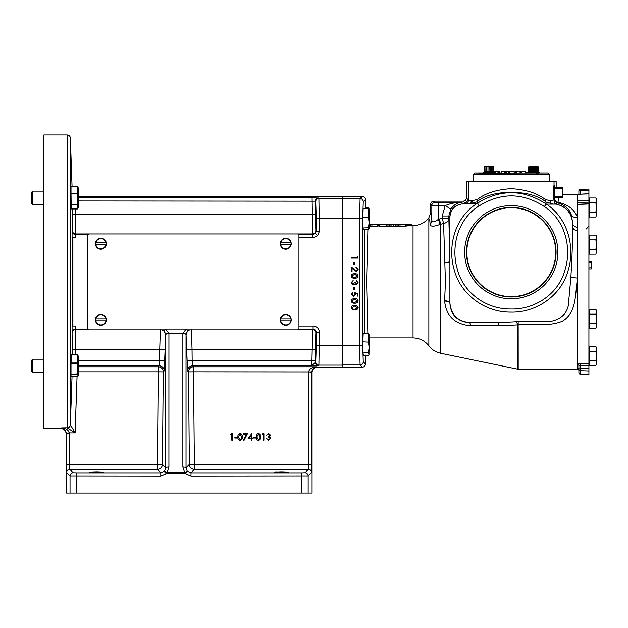 <?xml version="1.0" encoding="UTF-8"?>
<svg xmlns="http://www.w3.org/2000/svg" width="628" height="628" viewBox="0 0 628 628"><rect width="100%" height="100%" fill="white"/><g stroke="black" fill="none" stroke-linecap="round" stroke-linejoin="round"><path stroke-width="0.94" d="M388.222 224.118L382.342 224.643L384.093 224.094L380.976 224.094L379.5 224.581L388.222 224.118M389.462 226.527L389.462 224.965L391.173 224.212L390.922 224.965L396.904 224.22L395.35 224.965L398.011 224.965L400.311 224.094L389.093 224.094L386.785 224.965L386.785 226.527L389.462 226.527L391.173 225.79M395.35 224.965L395.35 226.527L398.623 226.174M390.922 224.965L390.922 226.527L395.35 226.088M379.5 224.581L379.5 226.151L386.785 226.135M400.256 224.965L405.696 224.51C408.522 224.282 408.522 224.141 405.704 224.094L400.256 224.235C400.326 224.314 397.084 225.044 400.256 224.965L398.623 224.95L398.623 226.512L405.696 226.08C408.522 225.86 408.522 225.727 405.704 225.68M372.145 224.965L377.577 224.51C380.403 224.282 380.403 224.141 377.585 224.094L372.137 224.235C372.208 224.314 368.966 225.044 372.145 224.965L370.504 224.95L370.504 226.512L377.577 226.08C380.403 225.86 380.403 225.727 377.585 225.68M367.89 229.526L366.579 281.784L367.859 333.704M407.87 225.79L407.87 224.212L405.704 224.094M411.505 224.455L411.976 224.479L411.976 226.056M403.828 224.094L411.505 224.298L411.505 225.876M379.752 224.4L377.585 224.094M376.203 224.322L375.568 224.188L376.203 224.322M404.322 224.322L403.686 224.188L404.322 224.322M570.868 277.238C572.006 258.799 572.603 242.173 572.665 227.352L572.61 223.568C571.786 213.143 566.307 206.659 556.173 204.108L546.384 204.131C567.806 218.12 575.64 247.408 567.916 271.178C560.937 295.764 536.21 312.862 510.674 312.116C485.326 312.438 460.85 294.885 454.303 270.103C447.034 246.113 455.253 216.966 477.217 203.378L463.087 203.817C455.049 204.657 450.653 209.053 449.891 217.013L449.891 302.767C450.504 314.636 457.027 321.316 469.454 322.792L498.051 322.666L518.163 321.615L552.036 321.073C563.41 318.278 569.023 310.954 568.89 299.101L570.868 277.238L577.297 278.102L577.006 281.784C575.224 296.188 576.017 313.403 562.193 321.269C548.393 326.882 532.78 323.601 518.202 324.841L499.26 325.736L470.788 325.736C454.931 324.401 446.21 316.167 444.624 301.048L445.425 281.784L443.588 223.497L439.985 224.431C433.681 226.794 430.384 226.747 430.086 224.274L429.748 219.58M432.739 226.198L434.246 225.994M436.005 225.593L437.952 225.06M445.425 281.784L445.323 286.572M444.624 300.749A6.602 1.743 0.5 0 1 449.891 302.445L449.884 302.767A6.602 1.774 0.6 0 0 444.624 301.048M449.884 302.767L449.891 302.767C451.045 314.777 457.647 321.379 469.681 322.564L495.625 322.564M556.157 187.639L556.157 181.162L466.392 181.162L466.392 198.008L468.519 200.136L472.421 200.732A3.171 2.881 92.3 0 1 469.634 203.896L476.88 201.886L479.148 205.906C458.087 218.599 450.535 246.443 457.317 269.184C463.252 292.962 486.629 309.416 510.721 309.007C534.97 309.785 558.606 293.794 564.925 270.189C572.147 247.652 564.917 219.745 544.405 206.62L546.384 204.131A13.204 13.196 34.9 0 1 546.054 203.904L545.928 202.035C531.665 189.161 491.222 189.036 476.88 201.886A3.171 2.324 57.8 0 0 477.586 199.272C485.719 193.047 496.952 189.515 511.27 188.683C525.754 189.546 537.073 193.126 545.214 199.429L550.112 200.779L554.029 199.877L553.998 200.489A6.602 5.644 -176.7 0 0 553.975 200.136L554.029 199.61C553.346 198.472 553.339 186.579 554.029 185.433L554.799 185.252L554.799 199.782L554.084 199.767L553.888 198.699M477.217 203.378L479.148 205.906C501.089 192.325 522.841 192.561 544.405 206.62L546.054 203.904C523.305 189.256 500.469 189.004 477.563 203.15L477.563 203.15A13.204 13.196 -33.6 0 1 477.217 203.378A13.204 13.196 -31.6 0 0 477.563 203.15M450.794 209.069L445.174 205.615L431.829 205.497A3.171 3.164 -45 0 1 434.992 202.334L461.713 202.451L463.087 203.817C455.127 204.657 450.731 209.053 449.891 217.013L448.847 215.977L442.253 215.977L445.174 205.615C450.519 203.37 456.03 202.31 461.713 202.451C457.804 202.326 454.162 204.532 450.794 209.069L448.847 215.977L448.847 218.269A6.602 5.362 -2.8 0 1 443.588 223.497L442.253 218.269L442.253 215.977M577.297 369.193L518.202 369.193L518.163 321.615M577.297 262.119L577.297 369.248L578.883 369.303A1.586 1.554 -0 0 0 577.352 367.725L578.396 368.165M588.915 203.974L577.297 204.477L577.297 194.311L588.915 193.903L588.915 365.425L580.405 365.245L580.405 363.361L577.352 364.342A1.586 1.499 -0 0 1 578.883 365.841L580.405 365.245L580.405 370.669A1.586 1.499 180 0 1 578.883 369.178L578.883 365.841M554.697 199.782L553.998 200.489C554.697 202.797 555.356 203.951 555.968 203.951L556.157 204.092C566.417 206.581 571.92 213.088 572.673 223.599L572.681 227.101C573.074 228.796 574.612 230.005 577.297 230.743L577.297 204.744M580.405 363.361L588.915 363.541M558.504 197.404L558.017 202.216C567.987 204.547 574.416 209.485 577.297 217.037M588.915 202.177L577.297 202.326M554.854 199.335A3.171 2.881 -175.6 0 0 558.017 202.216L557.444 202.805A3.171 3.164 -135 0 1 554.799 199.68L555.011 197.404M588.915 370.952L580.405 370.669L580.405 374.155L588.915 374.476L588.915 365.425M578.883 369.123L578.883 369.107A1.586 0.408 0 0 1 580.405 368.699L588.915 368.62M578.883 372.6C579.511 374.021 580.021 374.555 580.405 374.178L580.405 374.178A1.586 1.554 180 0 1 578.883 372.592L578.883 369.178M578.883 194.28L588.915 193.714L588.915 189.122M588.915 268.917L591.254 268.917L591.254 267.764L588.915 267.897M588.915 262.543L591.254 262.685L591.254 261.531L588.915 261.531M591.254 262.685L591.254 267.764M591.176 262.543L591.176 261.531M591.176 268.917L591.176 267.897M596.6 244.645L596.6 236.395L595.862 235.115L596.6 237.502L595.862 239.88L596.6 244.645L595.862 249.41L596.6 251.789L596.6 244.645M595.862 254.175L596.6 251.789L595.862 254.175L589.307 254.175L589.307 249.41L595.862 249.41M589.307 249.41L589.307 235.115L595.862 235.115M589.307 239.88L595.862 239.88M596.6 318.922L596.6 310.664L595.862 309.392L596.6 311.771L595.862 314.157L596.6 318.922L595.862 323.687L596.6 326.065L596.6 318.922M595.862 328.444L596.6 326.065L595.862 328.444L589.307 328.444L589.307 323.687L595.862 323.687M589.307 323.687L589.307 309.392L595.862 309.392M589.307 314.157L595.862 314.157M596.6 356.052L596.6 347.802L595.862 346.523L596.6 348.909L595.862 351.288L596.6 356.052L595.862 360.817L596.6 363.204L596.6 356.052M595.862 365.582L596.6 363.204L595.862 365.582L589.307 365.582L589.307 360.817L595.862 360.817M589.307 360.817L589.307 346.523L595.862 346.523M589.307 351.288L595.862 351.288M596.6 207.507L596.6 199.257L595.862 197.977L596.6 200.363L595.862 202.742L596.6 207.507L595.862 212.272L596.6 214.658L596.6 207.507M595.862 217.037L596.6 214.658L595.862 217.037L589.307 217.037L589.307 212.272L595.862 212.272M589.307 212.272L589.307 197.977L595.862 197.977M589.307 202.742L595.862 202.742M578.883 191.006L578.883 190.967A1.586 1.554 0 0 1 580.405 189.413L580.405 190.598A1.586 0.408 180 0 0 578.883 191.006L578.883 194.256M580.413 194.201L580.405 190.598L588.915 190.519M577.297 200.952L588.915 200.481M553.967 185.825L553.896 186.32M553.684 187.96L553.794 197.969M554.799 189.154L555.113 188.628L562.139 188.628L562.46 189.154L562.46 187.639L554.799 187.639M472.421 200.732L477.586 199.272M533.353 171.876L532.34 171.625L532.34 166.467L533.353 166.718L533.353 171.876L533.549 166.718L534.554 166.467L534.554 171.625L536.469 171.625L536.469 166.467L537.482 166.718L537.482 171.876L539.609 172.983L547.82 172.983L483.552 173.187L474.823 172.983L482.94 172.983L483.309 172.504L482.94 172.983M489.102 172.983L488.176 172.983M489 171.876L489.196 166.718L489 171.876L487.98 171.625L487.995 166.467L486.08 166.467L486.08 171.625L487.995 171.625M486.08 171.625L485.067 171.876L484.973 166.718L485.067 171.876M484.973 166.718L484.392 166.718L484.392 171.876L484.973 171.625M493.223 171.625L493.804 171.876L493.812 166.718L485.099 166.31L484.392 166.718L484.392 171.876L483.309 172.504L494.895 172.504L495.264 172.983M485.067 166.718L486.08 166.467M487.995 166.467L489 166.718M489.196 166.718L490.209 166.467L490.209 171.625L489.196 171.876M490.209 171.625L492.116 171.625L492.116 166.467L490.209 166.467M492.116 166.467L493.129 166.718L493.129 171.876L492.116 171.625L493.223 171.876L493.129 166.718M493.223 166.718L493.804 166.718L493.804 171.876L494.895 172.504M486.661 171.876L486.661 166.718M486.826 166.718L486.826 171.876M491.371 171.876L491.371 166.718M491.536 166.718L491.536 171.876M530.432 171.625L529.42 171.876L529.42 166.718L530.432 166.467L530.432 171.625L532.222 171.64M537.576 171.876L537.576 166.467L538.157 166.718L537.45 166.31L538.157 166.718L538.157 171.876L538.157 166.718L537.45 166.31L528.737 166.718L529.326 166.467L529.42 171.876M539.609 172.983L538.157 171.876L538.157 166.718L538.157 171.876L539.24 172.504L527.653 172.504L528.737 171.876L528.737 166.718L528.737 171.876L529.326 171.625M532.34 166.467L530.432 166.467M536.469 166.467L534.554 166.467M531.013 171.876L531.013 166.718M531.178 166.718L531.178 171.876M534.554 171.625L533.549 171.876L534.554 171.625M535.723 171.876L535.723 166.718M535.888 166.718L535.888 171.876M537.482 171.876L536.469 171.625M514.183 171.397L514.238 172.983L514.183 171.397L509.826 171.397L509.7 172.983L508.696 172.983L508.633 171.397L506.247 171.397L506.184 172.983L505.587 172.983L505.516 171.397L501.497 171.397L501.427 172.983L499.543 172.983L499.48 171.397L494.691 171.397L494.574 172.983M497.949 171.397L497.988 172.983L497.902 171.397M515.557 172.983L514.167 172.983L514.112 171.397L514.144 172.983M520.322 171.397L516.797 171.397L516.781 172.983L516.043 172.983M520.361 172.983L521.138 172.983L521.216 171.397L521.656 171.397L521.664 172.983M504.3 171.397L504.276 172.983M504.951 171.397L504.928 172.983M505.446 171.397L505.524 172.983M527.285 172.983L527.653 172.504L525.573 172.983L525.495 171.397L521.656 171.397M520 171.397L520.055 172.983M516.797 171.397L515.878 171.397M515.494 171.397L515.439 172.983M516.357 171.397L516.977 171.397M506.333 171.397L506.294 172.983M498.436 171.397L498.404 172.983M498.954 171.397L498.907 172.983M494.691 171.397L493.812 171.397L493.812 166.718L493.812 171.397M495.72 171.397L495.704 172.983M494.487 171.397L494.519 172.284M494.519 171.397L494.55 172.3M516.781 172.983L515.831 172.983M550.112 200.779A3.171 2.873 86.3 0 0 552.875 203.943L545.928 202.035A3.171 2.347 122.4 0 1 545.214 199.429M554.799 197.404L562.46 197.404L562.46 195.889L562.139 196.415L555.113 196.415L554.799 195.889M562.46 189.154L562.46 195.889M562.46 187.639L562.139 188.628M555.113 188.628L555.113 187.639M562.139 197.404L562.139 196.415M555.113 197.404L555.113 196.415M577.297 217.304A6.602 4.71 -21.4 0 1 571.378 215.106C569.675 209.21 565.027 205.113 557.444 202.805L556.157 204.092A6.602 0.416 99.4 0 1 556.173 204.108M572.681 227.101A6.602 5.299 171.2 0 1 572.665 227.352C573.058 229.032 574.604 230.17 577.297 230.774L577.297 227.415A6.602 4.121 1.6 0 1 572.744 223.529L571.378 215.106M466.392 198.008C466.204 199.932 465.144 200.991 463.221 201.172L433.83 201.172L434.992 202.334M468.519 181.162L468.519 200.136A3.171 3.164 -45 0 1 465.348 203.299L468.378 203.817C470.16 203.613 471.141 202.554 471.338 200.654M557.884 252.205A46.613 46.613 0 0 0 511.27 205.591A46.613 46.613 0 0 0 464.665 252.205A46.613 46.613 0 0 0 511.27 298.818A46.613 46.613 0 0 0 557.884 252.205M466.486 252.205A44.792 44.792 0 0 0 511.27 296.997A44.792 44.792 0 0 0 556.063 252.205A44.792 44.792 0 0 0 511.27 207.413A44.792 44.792 0 0 0 466.486 252.205M555.717 252.205A44.439 44.439 0 0 1 511.27 296.644A44.439 44.439 0 0 1 466.832 252.205A44.439 44.439 0 0 1 511.27 207.758A44.439 44.439 0 0 1 555.717 252.205M555.968 203.951A6.602 6.555 125.7 0 0 554.744 203.762L553.975 200.136M572.626 226.355L572.61 223.568M577.297 230.774L577.297 261.774M407.87 225.664L413.036 225.664C419.543 225.515 424.811 222.885 428.853 217.783L430.667 213.175C431.075 212.759 431.46 215.145 431.829 220.35C431.46 215.145 431.075 212.759 430.667 213.175L430.667 204.343C430.855 202.412 431.907 201.36 433.83 201.172M439.985 224.431L438.423 219.266L439.333 219.015L440.668 224.22L440.668 353.258L517.558 369.131L517.558 324.959A6.602 1.719 86.7 0 0 516.2 321.677M438.423 202.451L438.423 219.266C434.56 222.226 432.362 222.587 431.829 220.35L431.829 205.497L430.667 204.343M469.681 322.564L469.454 322.792A6.602 1.641 -90.5 0 1 470.788 325.736M498.051 322.666L499.26 325.736M439.333 219.015L442.253 218.269L448.847 218.269L449.891 261.122A6.602 1.743 -0.5 0 1 444.624 262.818M430.086 224.274A6.602 5.895 176 0 0 431.829 220.35M369.193 225.664L370.504 225.664L370.536 224.086L375.301 224.094M380.89 224.11L389.258 224.086M380.019 224.29L380.599 224.149M377.02 224.094L380.019 224.086M389.737 224.094L392.955 224.094M393.552 224.361L396.488 224.094M397.634 224.4L402.006 224.102M386.785 224.965L389.462 224.965M393.827 226.527L393.827 224.965M398.011 226.527L398.011 224.965M362.898 341.836L368.448 342.103L362.898 341.836L363.165 333.782L368.448 333.782L363.165 333.782M368.448 352.96L368.989 354.82L368.448 355.566L363.392 355.566L363.015 352.96L368.448 352.763L363.015 352.96M363.008 352.763L362.898 342.103M362.89 217.17L368.448 217.445L362.89 217.17L363.133 208.433L368.448 208.433L363.133 208.433M368.448 227.94L369.076 228.937L368.448 229.526L363.424 229.526L363.039 227.94L368.448 227.768L363.039 227.94M363.031 227.768L362.89 217.445M365.48 355.566L365.48 364.02C365.276 365.936 364.216 366.988 362.309 367.192L342.786 367.192M342.786 196.376L362.309 196.376C364.216 196.572 365.276 197.632 365.48 199.539L365.48 208.331M365.48 199.539L363.259 201.753L362.701 218.379L362.701 345.18L363.259 361.806A3.171 3.164 135 0 1 360.095 364.978L359.538 345.18L359.538 218.379L360.095 198.589L362.309 196.376M78.571 196.234L342.786 196.234L342.786 367.325L317.093 367.325C314.071 367.647 312.399 369.319 312.077 372.341L308.67 371.823C309.298 368.871 311.928 367.199 316.575 366.807C313.788 367.262 312.21 368.974 311.841 371.925L311.559 472.515A3.171 3.164 -135 0 0 308.395 469.351L308.67 372.098M318.427 365.559A3.171 3.164 -135 0 1 315.264 362.387L315.711 361.94L316.276 345.314L316.276 332.306L319.44 332.306L318.883 365.111L318.427 365.559L311.826 365.826L312.666 329.582L313.105 329.143C315.021 329.339 316.072 330.399 316.276 332.306L315.829 332.754A3.171 3.164 45 0 0 312.666 329.582L298.237 329.582M313.105 237.525L298.952 237.525L313.969 237.525L313.105 237.525L312.666 233.977L312.1 197.796L78.437 197.796M313.969 326.034L298.952 326.034L313.969 326.034C317.328 326.788 319.157 328.876 319.44 332.306M78.571 200.968L315.272 201.18L315.272 214.179L315.829 230.814L316.276 231.253L316.276 218.254L315.711 201.619L315.272 201.18A3.171 3.164 135 0 1 318.435 198.016L318.883 198.456L319.44 231.253L316.276 231.253L315.35 233.498L313.105 234.425L298.457 234.425M87.951 329.143L75.258 329.143L75.179 326.034L72.895 326.034L72.895 237.525L75.179 237.525L75.258 234.425A3.171 3.164 39.6 0 1 72.087 231.316L72.087 332.251A3.171 3.164 140.4 0 1 75.258 329.143L75.596 349.38L159.724 349.38L160.336 329.582M186.265 329.551L187.717 330.367L186.029 334.237A3.171 0.722 179.9 0 0 182.866 333.554L185.645 329.692M188.439 329.841L187.717 330.367M274.962 471.934L276.94 471.856M312.077 372.341L312.077 493.051L66.105 493.051L66.105 433.634C65.807 430.588 64.135 428.916 61.081 428.61L61.607 427.888C65.202 427.786 67.832 429.45 69.496 432.88L66.332 433.108C65.32 429.646 63.75 427.904 61.607 427.888L67.196 427.809A3.171 3.148 -0 0 0 70.36 424.764L72.024 376.729M96.665 471.801L89.231 472.06L96.665 472.319L104.091 472.06L96.665 471.801L89.231 472.06L96.665 472.319L104.091 472.06L96.665 471.801M281.525 471.801L274.091 472.06L281.525 472.319L288.951 472.06L281.525 471.801L274.091 472.06L281.525 472.319L288.951 472.06L281.525 471.801M72.055 186.532L70.36 138.011L70.36 424.764L75.101 432.88L69.496 432.88L69.787 469.351L73.201 472.758L76.632 472.868L160.784 472.868L164.473 471.251L165.745 467.852L165.745 334.237L163.335 329.841M66.348 464.335L157.408 464.335L157.408 469.351L160.784 472.868L160.784 476.04L70.03 475.922L66.623 472.515L66.332 433.108M182.866 467.059A3.171 0.816 180 0 1 186.029 467.852L189.35 464.382L188.518 371.87L187.56 370.889L186.029 334.237L186.029 467.852L187.301 471.251L190.991 472.868L301.55 472.868L304.988 472.758L308.395 469.351L194.366 469.351L190.991 472.868L190.991 476.04L184.97 473.394L166.805 473.394L164.473 471.251A3.171 0.62 42 0 1 166.805 472.578L184.97 472.578A3.171 0.62 -42 0 1 187.301 471.251L184.97 473.394L182.866 467.059L182.866 333.554M311.559 472.515L308.152 475.922L190.991 476.04M71.168 204.759L71.011 193.55L77.542 193.55L77.542 186.532L78.437 188.345L78.437 207.161L77.542 208.967L77.542 205.042L71.168 204.759L77.542 204.759L77.542 193.879L71.011 193.879M71.011 190.472L71.011 196.289M77.542 208.967L71.537 208.967L71.176 205.042M88.171 234.425L75.258 234.425L75.611 233.977A3.171 3.164 37.8 0 1 72.448 230.876L72.275 208.967L72.432 214.274L75.596 214.179L75.611 233.977L312.666 233.977A3.171 3.164 -45 0 0 315.829 230.814M61.081 428.61L43.842 428.61L43.842 134.949L67.196 134.949L67.196 427.809M71.011 367.278L71.011 373.095M71.011 374.147L77.542 373.903L77.542 363.329L71.011 363.329L71.411 354.891L77.542 354.891L78.437 356.406L78.437 375.222L78.076 375.999L77.542 374.147L71.011 374.147L71.011 376.588L77.542 376.729L78.076 375.999M72.267 354.946L72.087 332.251M71.019 362.984L77.542 362.984L77.542 354.891M77.542 354.993L71.396 354.993M66.623 472.515A3.171 3.164 135 0 1 69.787 469.351L157.408 469.351A5.016 5.008 136.3 0 0 162.424 464.382L165.745 467.852A3.171 0.816 180 0 1 168.908 467.059L166.805 473.394L160.784 476.04M77.048 376.729L75.101 432.88L67.227 427.888A3.171 3.14 -44 0 0 70.383 424.842M78.571 366.807L158.248 366.807A5.016 5.008 -135.7 0 1 163.256 371.87L162.424 464.382L157.408 464.335L158.248 371.823L78.437 371.823M311.841 371.925L193.526 371.823L194.366 464.335L189.35 464.382A5.016 5.008 -136.3 0 0 194.366 469.351L194.366 464.335L311.833 464.335M78.571 360.81L159.614 360.81L159.198 365.826A5.016 5.008 -135.7 0 1 164.214 370.889L165.745 334.237A3.171 0.722 -179.9 0 1 168.916 333.554L168.908 467.059M187.56 370.889A5.016 5.008 135.7 0 1 192.576 365.826L193.526 366.807L193.526 371.823L188.518 371.87A5.016 5.008 135.7 0 1 193.526 366.807L316.575 366.807L317.093 367.325M192.576 365.826L192.16 360.81L315.272 360.81L315.264 362.387L311.826 365.826L192.576 365.826M191.438 329.582L192.05 349.38L315.272 349.38L315.272 360.81M315.876 342.77L315.884 343.744M315.884 344.623L315.884 345.408M315.633 224.29L315.853 222.037M315.554 214.878L315.554 222.979M315.868 221.009L315.633 213.567M315.727 224.384L315.727 213.473M164.057 330.367L165.509 329.551M166.13 329.692L168.916 333.554M313.105 326.034L313.105 329.143L298.685 329.143M315.633 350L315.633 339.269M315.554 340.588L315.554 348.681M315.727 350.086L315.727 339.183M308.152 493.051L308.152 475.922A3.171 3.164 -135 0 0 304.988 472.758M69.512 433.461L66.105 433.634M73.201 472.758A3.171 3.164 135 0 0 70.03 475.922L70.03 493.051M230.806 434.309L231.19 433.634L232.415 433.634L232.415 440.236L231.818 440.236L231.818 434.309L230.806 434.309M234.872 438.03L234.872 437.355L237.408 437.355L237.408 438.03L234.872 438.03M240.124 440.401C238.459 439.961 237.722 438.807 237.918 436.931C237.722 435.063 238.459 433.901 240.124 433.461C241.811 433.893 242.565 435.047 242.4 436.931C242.565 438.815 241.811 439.969 240.124 440.401M238.507 436.931L240.147 439.726L241.56 438.587L241.811 436.931L240.147 434.136L238.507 436.931M243.421 434.309L243.421 433.634L247.479 433.634L244.009 440.401L243.499 440.118L246.482 434.309L243.421 434.309M248.076 438.705L251.797 433.461L251.797 438.03L252.558 438.03L252.558 438.705L251.797 438.705L251.797 440.236L251.208 440.236L251.208 438.705L248.076 438.705M249.238 438.03L251.208 438.03L251.208 435.165L249.238 438.03M253.155 438.03L253.155 437.355L255.69 437.355L255.69 438.03L253.155 438.03M258.406 440.401C256.742 439.961 256.004 438.807 256.2 436.931C256.004 435.063 256.742 433.901 258.406 433.461C260.094 433.893 260.848 435.047 260.683 436.931C260.848 438.815 260.094 439.969 258.406 440.401M256.789 436.931L258.43 439.726L259.843 438.587L260.094 436.931L258.43 434.136L256.789 436.931M262.292 434.309L262.685 433.634L263.901 433.634L263.901 440.236L263.313 440.236L263.313 434.309L262.292 434.309M268.58 434.136L266.61 435.157L268.572 433.461L270.503 435.173L269.734 436.531L270.841 438.273L268.556 440.401L266.358 438.454L268.572 439.726L270.252 438.328L268.219 436.931L268.219 436.256L269.914 435.173L268.58 434.136M77.715 186.822L72.047 186.422M77.542 186.422L72.047 186.414M77.542 186.587L71.011 186.587L77.542 186.532M71.011 186.587L71.011 193.55M43.842 191.148L32.719 191.148L32.719 204.351L43.842 204.351M32.719 204.351L31.4 203.032L31.4 192.466L32.719 191.148M78.571 190.998L78.437 197.247M78.437 202.106L78.437 197.875M71.011 363.329L71.011 373.903M43.842 359.208L32.719 359.208L32.719 372.412L43.842 372.412M32.719 372.412L31.4 371.093L31.4 360.535L32.719 359.208M78.437 359.247L78.437 365.331M78.571 366.148L78.437 370.803M89.27 233.985A1.586 1.586 0 0 0 87.684 235.571L87.684 328.263A1.586 1.586 0 0 0 89.27 329.841L297.366 329.841A1.586 1.586 0 0 0 298.952 328.263L298.952 235.571A1.586 1.586 0 0 0 297.366 233.985L89.27 233.985M106.352 319.809A5.464 5.464 0 0 0 100.888 314.345A5.464 5.464 0 0 0 95.417 319.809A5.464 5.464 0 0 0 100.888 325.273A5.464 5.464 0 0 0 106.352 319.809A5.464 5.464 0 0 0 100.888 314.345A5.464 5.464 0 0 0 95.417 319.809A5.464 5.464 0 0 0 100.888 325.273M106.116 318.82L105.904 318.82A5.11 5.11 0 0 0 95.872 318.82L106.116 318.82A5.322 5.322 0 0 1 106.116 320.798L106.116 320.798M100.888 324.919A5.11 5.11 0 0 0 105.904 320.798L95.872 320.798A5.11 5.11 0 0 0 100.888 324.919M291.211 319.809A5.464 5.464 0 0 0 285.748 314.345A5.464 5.464 0 0 0 280.276 319.809A5.464 5.464 0 0 0 285.748 325.273A5.464 5.464 0 0 0 291.211 319.809A5.464 5.464 0 0 0 285.748 314.345A5.464 5.464 0 0 0 280.276 319.809A5.464 5.464 0 0 0 285.748 325.273M290.976 318.82L290.756 318.82A5.11 5.11 0 0 0 280.732 318.82L290.976 318.82A5.322 5.322 0 0 1 290.976 320.798L290.976 320.798M285.748 324.919A5.11 5.11 0 0 0 290.756 320.798L280.732 320.798A5.11 5.11 0 0 0 285.748 324.919M291.211 243.75A5.464 5.464 0 0 0 285.748 238.287A5.464 5.464 0 0 0 280.276 243.75A5.464 5.464 0 0 0 285.748 249.222A5.464 5.464 0 0 0 291.211 243.75A5.464 5.464 0 0 0 285.748 238.287A5.464 5.464 0 0 0 280.276 243.75A5.464 5.464 0 0 0 285.748 249.222M290.976 242.761L290.756 242.761A5.11 5.11 0 0 0 280.732 242.761L290.976 242.761A5.322 5.322 0 0 1 290.976 244.747L290.96 244.747M285.748 248.861A5.11 5.11 0 0 0 290.756 244.747L280.732 244.747A5.11 5.11 0 0 0 285.748 248.861M106.352 243.75A5.464 5.464 0 0 0 100.888 238.287A5.464 5.464 0 0 0 95.417 243.75A5.464 5.464 0 0 0 100.888 249.222A5.464 5.464 0 0 0 106.352 243.75A5.464 5.464 0 0 0 100.888 238.287A5.464 5.464 0 0 0 95.417 243.75A5.464 5.464 0 0 0 100.888 249.222M106.116 242.761L105.904 242.761A5.11 5.11 0 0 0 95.872 242.761L106.116 242.761A5.322 5.322 0 0 1 106.116 244.747L106.108 244.747M100.888 248.861A5.11 5.11 0 0 0 105.904 244.747L95.872 244.747A5.11 5.11 0 0 0 100.888 248.861M95.66 244.747L95.66 244.747A5.322 5.322 0 0 1 95.66 242.761L95.66 242.761M280.52 244.747L280.52 244.747A5.322 5.322 0 0 1 280.52 242.761L280.52 242.761M280.52 320.798L280.52 320.798A5.322 5.322 0 0 1 280.52 318.82L280.52 318.82M95.66 320.798L95.66 320.798A5.322 5.322 0 0 1 95.66 318.82L95.66 318.82M357.285 257.527L357.285 256.507L357.96 256.899L357.96 258.116L351.358 258.116L351.358 257.527L357.285 257.527M353.556 264.788L353.556 262.245L354.239 262.245L354.239 264.788L353.556 264.788M356.115 270.778L357.45 269.349L355.927 267.222L358.133 269.381L356.17 271.375L352.033 268.384L352.033 271.453L351.358 271.453L351.358 266.971L356.115 270.778M354.655 278.212C352.779 278.377 351.617 277.615 351.185 275.935C351.633 274.271 352.787 273.533 354.655 273.722C356.531 273.533 357.685 274.263 358.133 275.935C357.701 277.615 356.539 278.377 354.655 278.212M354.663 274.318L351.868 275.951L352.999 277.372L354.663 277.615L357.45 275.951L354.663 274.318M356.414 284.037L357.45 282.71L356.437 280.732L358.133 282.702L356.414 284.625L355.055 283.856L353.321 284.963L351.185 282.679L353.132 280.481L351.868 282.694L353.266 284.374L354.663 282.341L355.338 282.341L356.414 284.037M353.556 289.775L353.556 287.231L354.239 287.231L354.239 289.775L353.556 289.775M354.663 292.719L357.96 293.394L357.96 296.102L357.285 296.102L357.285 293.857L355.55 293.504L355.676 294.281L353.517 296.361L351.185 294.053L353.054 292.044L351.868 294.092L353.54 295.764L355.001 294.171L354.663 292.719M354.655 303.198C352.779 303.363 351.617 302.602 351.185 300.922C351.633 299.258 352.787 298.52 354.655 298.708C356.531 298.52 357.685 299.25 358.133 300.922C357.701 302.602 356.539 303.363 354.655 303.198M354.663 299.305L351.868 300.938L352.999 302.358L354.663 302.602L357.45 300.938L354.663 299.305M354.655 309.949C352.779 310.114 351.617 309.361 351.185 307.673C351.633 306.009 352.787 305.271 354.655 305.467C356.531 305.271 357.685 306.009 358.133 307.673C357.701 309.353 356.539 310.114 354.655 309.949M354.663 306.056L351.868 307.696L352.999 309.109L354.663 309.361L357.45 307.696L354.663 306.056M369.076 228.937L369.193 209.187L368.448 208.331M368.448 208.433L368.448 217.17M368.448 217.445L369.123 222.602L368.448 227.768M368.989 354.82L369.193 334.889L368.448 333.704M368.448 333.782L368.448 341.836M368.448 342.103L369.123 347.433L368.448 352.763M368.903 354.977L368.448 355.864L365.48 355.864M365.48 207.578L368.448 207.578L368.856 208.637L368.448 207.578L365.48 207.578M413.036 225.664L413.036 337.903C419.543 338.052 424.811 340.682 428.853 345.785C431.883 349.71 435.816 352.198 440.668 353.258M410.312 224.086L410.312 225.664M428.853 217.783L428.853 345.785M577.352 367.725L577.352 364.342M549.398 174.396L547.82 172.983L549.406 174.506L473.237 174.506L473.01 181.162L473.237 174.506L474.823 172.983L473.237 174.506M486.323 173.187L483.552 173.187M538.863 173.187L536.445 173.187M554.029 185.433L554.029 181.162M467.774 199.39A3.171 3.164 -45 0 1 464.61 202.554L463.221 201.172M465.348 203.299L464.61 202.554M364.483 333.704L364.499 229.526M363.259 361.806L365.48 364.02M362.309 367.192L360.095 364.978L342.786 364.978M362.701 345.18L342.786 345.18M363.259 201.753A3.171 3.164 -135 0 0 360.095 198.589L342.786 198.589M362.701 218.379L342.786 218.379M318.435 198.016L312.1 197.796M315.711 201.619A3.171 3.164 135 0 1 318.883 198.456L342.786 198.456M342.786 365.111L318.883 365.111A3.171 3.164 -135 0 1 315.711 361.94M313.969 237.525L317.587 235.736L319.44 231.253M316.276 345.314L342.786 345.314M342.786 218.254L316.276 218.254M317.587 235.736L315.35 233.498M301.55 493.051L301.55 472.868M76.632 472.868L76.632 493.051M166.436 473.771L164.246 471.479M185.339 473.771L187.529 471.479M164.214 370.889L163.256 371.87L158.248 371.823L158.248 366.807L159.198 365.826L78.437 365.826M72.432 349.294L75.596 349.38L75.439 354.891M164.63 360.857L159.614 360.81L159.724 349.38L164.732 349.427M72.448 332.683A3.171 3.164 142.2 0 1 75.611 329.582L88.399 329.582M187.042 349.427L192.05 349.38L192.16 360.81L187.144 360.857M161.922 329.841A5.016 5.008 -135.7 0 1 165.352 334.646M186.422 334.646A5.016 5.008 135.7 0 1 189.852 329.841M75.446 208.967L75.596 214.179L315.272 214.179M72.895 237.627L72.016 237.635M72.895 325.94L72.016 325.924M186.029 334.504A3.171 0.816 180 0 0 182.866 333.711L168.908 333.711A3.171 0.816 180 0 0 165.745 334.504M315.829 332.754L315.272 349.38M562.46 194.366L577.297 194.366M577.297 204.296L588.915 203.794M580.405 374.178L588.915 374.476M578.883 369.288L578.333 368.11M588.915 199.257L589.307 199.257M588.915 347.802L589.307 347.802M588.915 310.664L589.307 310.664M588.915 236.395L589.307 236.395M586.403 228.961L588.915 225.868M578.883 190.967C579.511 189.538 580.021 189.012 580.405 189.381L588.915 189.083M588.915 252.896L589.307 252.896M588.915 327.172L589.307 327.172M588.915 364.311L589.307 364.311M588.915 215.757L589.307 215.757M484.392 171.876L483.309 172.504M485.099 166.31L484.392 166.718M493.106 166.31L493.812 166.718M520.424 172.983L520.369 171.397M549.406 174.506L549.633 181.162M518.202 369.193L517.558 369.131M369.193 337.903L413.036 337.903M70.36 138.011C70.124 136.143 69.064 135.122 67.196 134.949M369.193 209.187L368.448 207.578"/></g></svg>
